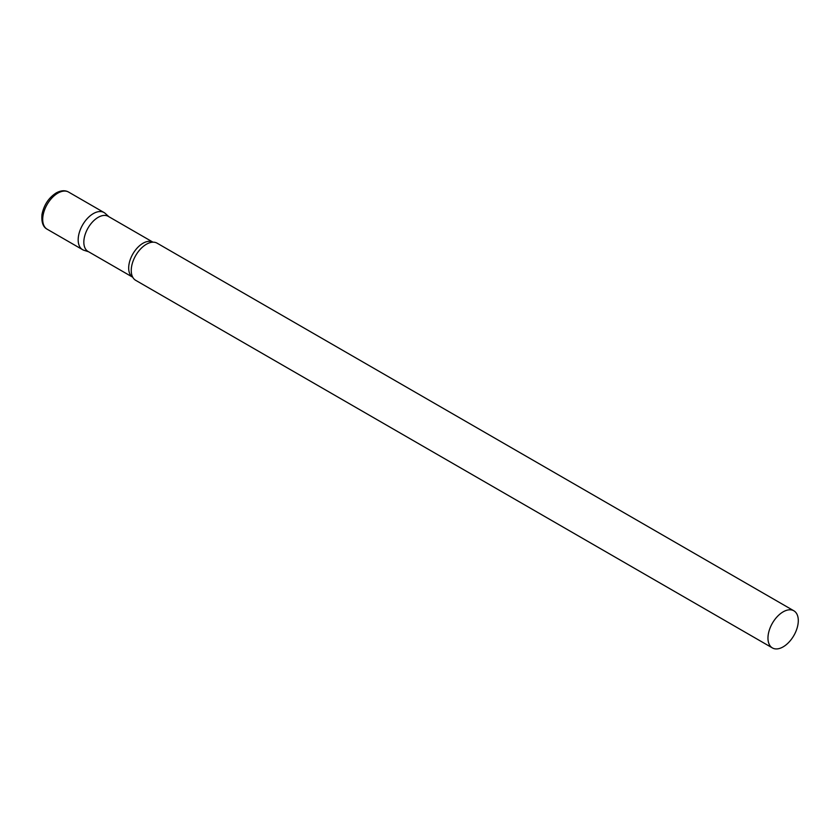 <?xml version="1.0" encoding="UTF-8"?>
<svg xmlns="http://www.w3.org/2000/svg" width="840" height="840" viewBox="0 0 840 840"><rect width="100%" height="100%" fill="white"/><g stroke="black" fill="none" stroke-linecap="round" stroke-linejoin="round"><path stroke-width="1.26" d="M47.145 229.204L82.614 249.679A21.441 12.38 -60 0 1 79.328 232.502A21.441 12.38 -60 0 1 93.335 213.602A21.441 12.38 -60 0 1 104.055 212.541L68.586 192.066A21.441 12.38 -60 0 0 57.866 193.127A21.441 12.38 -60 0 0 43.859 212.027A21.441 12.38 -60 0 0 47.145 229.204C43.019 227.052 41.307 222.117 42 214.379C43.943 204.971 48.657 197.831 56.154 192.959C60.921 190.365 65.069 190.071 68.586 192.066M132.741 277.231A20.244 11.687 120 0 1 129.801 260.978A20.244 11.687 120 0 1 142.989 243.254A20.244 11.687 120 0 1 152.985 242.183L108.266 216.363A20.244 11.687 120 0 0 98.144 217.361A20.244 11.687 120 0 0 84.924 235.2A20.244 11.687 120 0 0 88.022 251.422L132.752 277.242M108.895 216.731L105.305 213.465A21.441 12.38 120 0 0 93.335 213.602A21.441 12.38 120 0 0 78.992 233.72A21.441 12.38 120 0 0 84.032 250.309L88.662 251.78M793.852 610.796L157.122 243.18A21.441 12.38 120 0 0 152.313 242.214A21.441 12.38 120 0 0 146.402 244.251A21.441 12.38 120 0 0 132.447 276.644A21.441 12.38 120 0 0 135.681 280.319L772.412 647.934A21.441 12.38 120 0 0 783.132 646.874A21.441 12.38 120 0 0 797.139 627.974A21.441 12.38 120 0 0 793.852 610.796A21.441 12.38 120 0 0 783.132 611.856A21.441 12.38 120 0 0 769.125 630.746A21.441 12.38 120 0 0 772.412 647.934"/></g></svg>
